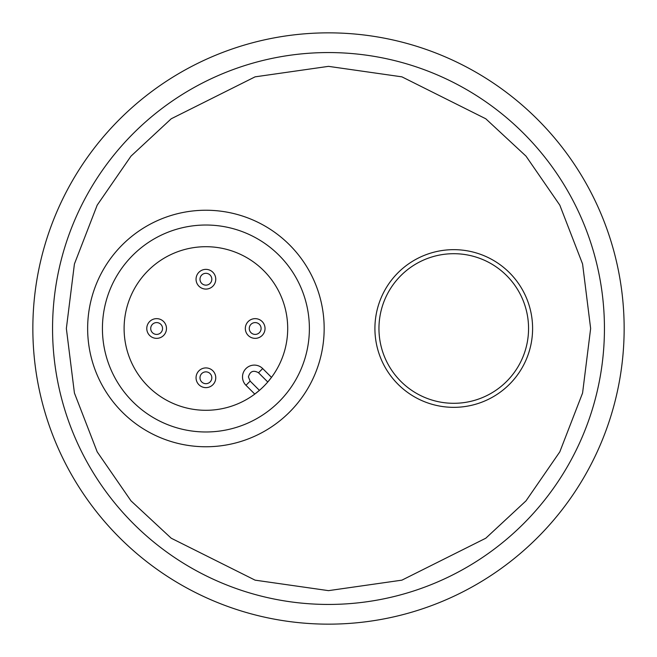 <?xml version="1.0" encoding="UTF-8"?>
<svg xmlns="http://www.w3.org/2000/svg" width="657" height="657" viewBox="0 0 657 657"><rect width="100%" height="100%" fill="white"/><g stroke="black" fill="none" stroke-linecap="round" stroke-linejoin="round"><path stroke-width="0.99" d="M156.629 318.645A9.855 9.855 0 0 1 166.484 328.5A9.855 9.855 0 0 1 156.629 338.355A9.855 9.855 0 0 1 146.774 328.5A9.855 9.855 0 0 1 156.629 318.645M205.904 367.92A9.855 9.855 0 0 1 215.759 377.775A9.855 9.855 0 0 1 205.904 387.63A9.855 9.855 0 0 1 196.049 377.775A9.855 9.855 0 0 1 205.904 367.92M205.904 269.37A9.855 9.855 0 0 1 215.759 279.225A9.855 9.855 0 0 1 205.904 289.08A9.855 9.855 0 0 1 196.049 279.225A9.855 9.855 0 0 1 205.904 269.37M255.179 318.645A9.855 9.855 0 0 1 265.034 328.5A9.855 9.855 0 0 1 255.179 338.355A9.855 9.855 0 0 1 245.324 328.5A9.855 9.855 0 0 1 255.179 318.645M162.542 328.5A5.913 5.913 0 0 1 156.629 334.413A5.913 5.913 0 0 1 150.716 328.5A5.913 5.913 0 0 1 156.629 322.587A5.913 5.913 0 0 1 162.542 328.5M205.904 371.862A5.913 5.913 0 0 1 211.817 377.775A5.913 5.913 0 0 1 205.904 383.688A5.913 5.913 0 0 1 199.991 377.775A5.913 5.913 0 0 1 205.904 371.862M205.904 273.312A5.913 5.913 0 0 1 211.817 279.225A5.913 5.913 0 0 1 205.904 285.138A5.913 5.913 0 0 1 199.991 279.225A5.913 5.913 0 0 1 205.904 273.312M255.179 322.587A5.913 5.913 0 0 1 261.092 328.5A5.913 5.913 0 0 1 255.179 334.413A5.913 5.913 0 0 1 249.266 328.5A5.913 5.913 0 0 1 255.179 322.587M515.006 378.145A78.84 78.84 0 0 1 404.112 389.749A78.84 78.84 0 0 1 392.508 278.855A78.84 78.84 0 0 1 503.402 267.251A78.84 78.84 0 0 1 515.006 378.145A78.84 78.84 0 0 0 503.402 267.251A78.84 78.84 0 0 0 392.508 278.855M511.869 375.599A74.799 74.799 0 0 1 406.658 386.612A74.799 74.799 0 0 1 395.645 281.401A74.799 74.799 0 0 1 500.856 270.388A74.799 74.799 0 0 1 511.869 375.599M328.5 604.44A275.94 275.94 0 0 1 52.56 328.5A275.94 275.94 0 0 1 328.5 52.56A275.94 275.94 0 0 1 604.44 328.5A275.94 275.94 0 0 1 328.5 604.44A275.94 275.94 0 0 0 604.44 328.5A275.94 275.94 0 0 0 328.5 52.56M242.507 376.929A11.826 11.826 0 0 0 245.973 385.298L250.153 381.109L259.408 390.365L254.776 394.093L245.973 385.298A11.826 11.826 0 0 1 249.808 366.006A11.826 11.826 0 0 1 262.701 368.569L271.497 377.373L267.777 382.004L258.513 372.749L262.701 368.569M205.904 210.24A118.26 118.26 0 0 1 324.164 328.5A118.26 118.26 0 0 1 205.904 446.76A118.26 118.26 0 0 1 87.644 328.5A118.26 118.26 0 0 1 205.904 210.24M205.904 225.023A103.478 103.478 0 0 1 309.381 328.5A103.478 103.478 0 0 1 205.904 431.978A103.478 103.478 0 0 1 102.426 328.5A103.478 103.478 0 0 1 205.904 225.023M205.904 246.703A81.796 81.796 0 0 0 124.107 328.5A81.796 81.796 0 0 0 205.904 410.297A81.796 81.796 0 0 0 287.7 328.5A81.796 81.796 0 0 0 205.904 246.703M624.15 328.5A295.65 295.65 0 0 1 328.5 624.15A295.65 295.65 0 0 1 32.85 328.5A295.65 295.65 0 0 1 328.5 32.85A295.65 295.65 0 0 1 624.15 328.5M328.5 590.643L255.097 580.156L171.214 538.214L130.998 500.864L97.195 451.86L74.422 393.026L66.357 328.5L74.422 263.974L97.195 205.14L130.998 156.136L171.214 118.786L255.097 76.844L328.5 66.357L401.903 76.844L485.786 118.786L526.002 156.136L559.805 205.14L582.578 263.974L590.643 328.5L582.578 393.026L559.805 451.86L526.002 500.864L485.786 538.214L401.903 580.156L328.5 590.643M250.153 381.109L248.42 376.929C250.03 371.295 253.397 369.899 258.513 372.749"/></g></svg>
